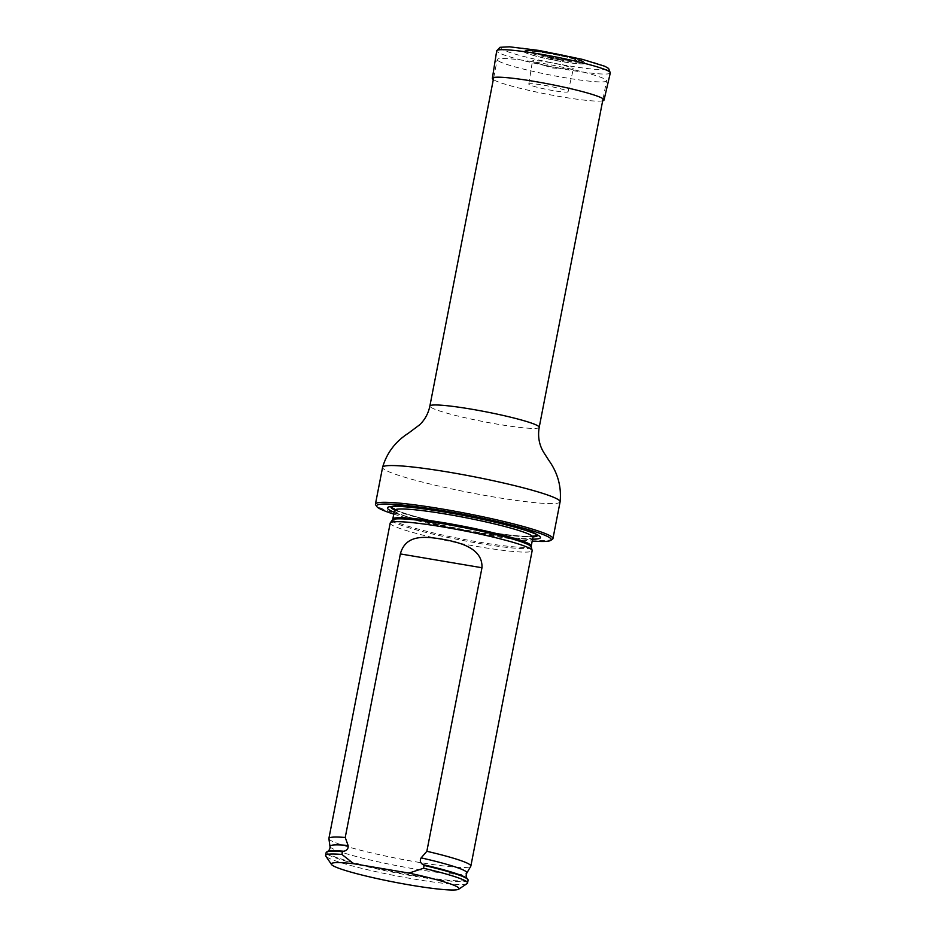 <?xml version="1.0" encoding="UTF-8"?>
<svg xmlns="http://www.w3.org/2000/svg" width="936" height="936" viewBox="0 0 936 936"><rect width="100%" height="100%" fill="white"/><g stroke="black" fill="none" stroke-linecap="round" stroke-linejoin="round"><path stroke-width="0.7" stroke-dasharray="4.68 3.51" d="M498.829 61.214A55.692 5.043 11 0 1 497.215 59.576A55.692 5.043 11 0 1 552.848 65.251A55.692 5.043 11 0 1 606.563 80.824A55.692 5.043 11 0 1 558.067 76.495A55.692 5.043 11 0 1 498.829 61.214M393.752 514.121A88.967 8.061 -169 0 0 532.21 541.031M394.115 512.249A77.934 7.067 -169 0 0 462.571 529.682A77.934 7.067 -169 0 0 532.572 539.159M552.439 539.253A90.418 8.19 11 0 1 470.2 530.817A90.418 8.19 11 0 1 378.062 506.75A90.418 8.19 11 0 1 375.664 504.89M390.195 523.095A72.306 6.552 -169 0 0 459.915 543.325A72.306 6.552 -169 0 0 532.151 550.696M467.146 883.561A72.306 6.552 11 0 1 395.32 875.675A72.306 6.552 11 0 1 325.775 856.077M468.105 880.203A72.306 6.552 11 0 1 395.87 872.843A72.306 6.552 11 0 1 326.137 852.614M328.887 838.679A72.306 6.552 -169 0 0 398.619 858.698A72.306 6.552 -169 0 0 470.773 866.256M546.987 53.2A31.099 2.82 -169 0 0 523.973 51.281A31.099 2.82 -169 0 0 553.831 60.173A31.099 2.82 -169 0 0 584.848 63.11A31.099 2.82 -169 0 0 546.987 53.2M555.364 59.143L549.362 57.646L555.364 59.143M553.199 90.617A20.019 1.813 11 0 1 528.793 84.088A20.019 1.813 11 0 1 548.788 86.124A20.019 1.813 11 0 1 568.093 91.728A20.019 1.813 11 0 1 553.199 90.617M547.958 62.15A20.838 1.884 11 0 1 573.358 68.96A20.838 1.884 11 0 1 568.749 69.252A20.838 1.884 11 0 1 557.844 67.802A20.838 1.884 11 0 1 536.609 62.993A20.838 1.884 11 0 1 532.444 61.004A20.838 1.884 11 0 1 547.958 62.15M602.679 100.819A56.885 5.16 11 0 1 561.705 96.864A56.885 5.16 11 0 1 493.33 79.572M539.206 427.307A55.692 5.043 11 0 1 490.721 422.99A55.692 5.043 11 0 1 431.484 407.698A55.692 5.043 11 0 1 429.87 406.06M560.102 501.825A90.418 8.19 11 0 1 481.373 494.793A90.418 8.19 11 0 1 385.211 469.989A90.418 8.19 11 0 1 382.59 467.321M394.524 509.956A74.646 6.763 -169 0 0 481.935 531.344A74.646 6.763 -169 0 0 533.052 536.878M537.322 534.865A74.646 6.763 -169 0 0 536.328 533.918A74.646 6.763 -169 0 0 465.508 514.613A74.646 6.763 -169 0 0 392.605 505.99A74.646 6.763 -169 0 0 391.33 506.481M392.406 519.96A70.797 6.412 -169 0 0 478.589 543.301A70.797 6.412 -169 0 0 531.274 546.952M392.792 519.07A70.528 6.388 -169 0 0 478.764 542.073A70.528 6.388 -169 0 0 531.25 545.98M394.489 510.354A70.528 6.388 -169 0 0 480.449 533.356A70.528 6.388 -169 0 0 532.947 537.264M394.407 509.184A73.417 6.657 -169 0 0 481.689 530.923A73.417 6.657 -169 0 0 533.462 536.223A73.417 6.657 -169 0 1 481.689 530.923A73.417 6.657 -169 0 1 395.261 509.64M536.106 534.28A73.417 6.657 -169 0 0 465.531 514.449A73.417 6.657 -169 0 0 392.675 506.399A73.417 6.657 -169 0 1 465.531 514.449A73.417 6.657 -169 0 1 536.106 534.28M327.577 851.538A71.557 6.482 -169 0 0 395.998 872.177A71.557 6.482 -169 0 0 467.181 878.67M329.998 846.472A69.732 6.318 -169 0 0 397.238 865.777A69.732 6.318 -169 0 0 466.83 873.066M547.045 53.095A30.993 2.808 11 0 1 584.778 62.969A30.993 2.808 11 0 1 561.752 61.483A30.993 2.808 11 0 1 524.101 51.188A30.993 2.808 11 0 1 547.045 53.095M561.448 60.185A28.876 2.621 11 0 1 527.342 50.298A28.876 2.621 11 0 1 574.996 58.36A28.876 2.621 11 0 1 561.448 60.185M559.95 59.085A22.37 2.024 11 0 1 533.52 51.422A22.37 2.024 11 0 1 570.445 57.669A22.37 2.024 11 0 1 559.95 59.085M559.705 59.003A21.399 1.942 11 0 1 537.896 54.077A21.399 1.942 11 0 1 540.645 51.948A21.399 1.942 11 0 1 569.146 57.482A21.399 1.942 11 0 1 570.901 60.501A21.399 1.942 11 0 1 559.705 59.003M567.122 65.567A54.37 4.926 11 0 1 502.421 49.432A54.37 4.926 11 0 1 541.312 50.848A54.37 4.926 11 0 1 606.025 66.971A54.37 4.926 11 0 1 567.122 65.567M610.307 72.914A57.868 5.242 11 0 1 567.239 69.697A57.868 5.242 11 0 1 496.7 50.837M603.077 98.76L606.563 80.824M493.728 77.512L497.215 59.576M539.218 535.989L536.328 533.918C527.787 524.803 403.767 500.725 392.605 505.99L389.154 506.809M533.848 535.895L530.314 536.34C521.013 536.562 504.785 534.749 481.619 530.899C451.784 526.009 410.553 516.45 397.262 510.483L394.161 508.751M584.848 63.11L583.619 61.706C582.508 61.636 586.696 61.249 566.455 56.137L543.898 51.749C529.87 49.69 527.003 50.099 526.09 50.333L523.973 51.281M550.228 57.985L537.896 54.077L559.775 59.015L570.901 60.501L558.008 59.494M549.362 57.646L553.819 60.255L558.932 59.506M568.093 91.728L573.358 68.96M528.793 84.088L532.444 61.004M536.609 62.993L552.322 67.977L568.749 69.252"/><path stroke-width="1.4" d="M532.21 541.031A88.967 8.061 -169 0 0 550.754 540.376A88.967 8.061 -169 0 0 465.461 514.835A88.967 8.061 -169 0 0 376.81 506.563A88.967 8.061 -169 0 0 379.162 508.4A88.967 8.061 -169 0 0 393.752 514.121M532.572 539.159A77.934 7.067 -169 0 0 539.218 535.989A77.934 7.067 -169 0 0 465.274 515.818A77.934 7.067 -169 0 0 389.154 506.809A77.934 7.067 -169 0 0 389.668 510.178A77.934 7.067 -169 0 0 394.115 512.249M376.81 506.563L375.664 504.89A90.418 8.19 11 0 1 375.441 504.083A90.418 8.19 11 0 1 465.754 513.291A90.418 8.19 11 0 1 552.954 538.586A90.418 8.19 11 0 1 552.439 539.253L550.754 540.376M421.141 857.879A69.732 6.318 -169 0 1 466.83 873.066L470.773 866.256A72.306 6.552 -169 0 0 470.855 866.057L532.151 550.696A72.306 6.552 -169 0 0 532.139 550.403A72.306 6.552 -169 0 0 530.057 548.554A72.306 6.552 -169 0 0 454.65 528.992A72.306 6.552 -169 0 0 390.312 522.838A72.306 6.552 -169 0 0 390.195 523.095L328.887 838.469A72.306 6.552 -169 0 0 328.887 838.679L329.998 846.472C330.197 848.554 329.39 850.239 327.577 851.538L326.734 851.971A72.306 6.552 11 0 1 342.482 851.62L343.816 851.233C347.057 850.485 348.485 848.578 348.11 845.512L345.232 837.474L400.351 553.925C405.733 534.058 425.272 536.515 441.663 539.077C457.177 541.932 482.917 547.08 481.97 567.742L426.851 851.292L421.141 857.879C419.632 860.629 420.252 862.875 423.002 864.642L424.102 865.437A72.306 6.552 11 0 1 467.789 879.395A72.306 6.552 11 0 1 468.105 880.203L467.555 883.034A72.306 6.552 11 0 1 467.146 883.561L458.71 889.2A65.075 5.897 11 0 1 394.068 882.098A65.075 5.897 11 0 1 331.484 864.466A65.075 5.897 11 0 1 353.726 863.741L409.009 873.101A65.075 5.897 11 0 1 458.71 889.2M424.102 865.437L423.552 868.269A72.306 6.552 11 0 1 467.555 883.034M331.484 864.466L325.775 856.077A72.306 6.552 11 0 1 325.588 855.434A72.306 6.552 11 0 1 341.933 854.439L342.482 851.62M423.552 868.269L409.009 873.101M353.726 863.741L341.933 854.439M325.588 855.434L326.137 852.614A72.306 6.552 11 0 1 326.734 851.971M345.232 837.474A72.306 6.552 -169 0 0 328.887 838.469M470.855 866.057A72.306 6.552 -169 0 0 468.749 863.928A72.306 6.552 -169 0 0 426.851 851.292M493.33 79.572A56.885 5.16 11 0 1 492.359 78.332A56.885 5.16 11 0 1 549.186 84.1A56.885 5.16 11 0 1 604.036 100.035A56.885 5.16 11 0 1 602.679 100.819M493.728 77.512L429.87 406.06A55.692 5.043 11 0 1 485.503 411.735A55.692 5.043 11 0 1 539.206 427.307L603.077 98.76M375.441 504.083L382.59 467.321A90.418 8.19 11 0 1 472.902 476.529A90.418 8.19 11 0 1 560.102 501.825C561.588 486.872 557.856 473.078 548.894 460.453L544.366 453.422C539.288 445.665 537.58 436.96 539.206 427.307M533.052 536.878A74.646 6.763 -169 0 0 537.322 534.865M391.33 506.481A74.646 6.763 -169 0 0 393.108 509.207A74.646 6.763 -169 0 0 394.524 509.956M392.406 519.96L392.792 519.07A70.528 6.388 -169 0 1 463.238 526.254A70.528 6.388 -169 0 1 531.25 545.98L531.274 546.952A70.797 6.412 -169 0 0 529.226 545.138A70.797 6.412 -169 0 0 455.399 525.985A70.797 6.412 -169 0 0 392.406 519.96L390.312 522.838M531.25 545.98L532.947 537.264A70.528 6.388 -169 0 0 464.935 517.538A70.528 6.388 -169 0 0 394.489 510.354L394.161 508.751M533.462 536.223A73.417 6.657 -169 0 0 536.106 534.28A73.417 6.657 -169 0 1 533.462 536.223M394.407 509.184A73.417 6.657 -169 0 1 392.675 506.399A73.417 6.657 -169 0 0 395.261 509.64M343.816 851.233A71.557 6.482 -169 0 0 327.577 851.538M466.83 873.066C465.859 874.914 465.976 876.786 467.181 878.67A71.557 6.482 -169 0 0 423.002 864.642M348.11 845.512A69.732 6.318 -169 0 0 329.998 846.472M481.97 567.742L400.351 553.925M492.359 78.332L496.7 50.837A57.868 5.242 11 0 1 554.51 56.71A57.868 5.242 11 0 1 610.307 72.914L604.036 100.035M552.954 538.586L560.102 501.825M382.59 467.321C386.802 452.895 395.437 441.511 408.47 433.157L419.679 424.78C424.944 419.679 428.349 413.443 429.87 406.06M531.274 546.952L532.139 550.403M392.792 519.07L394.489 510.354M532.947 537.264L533.848 535.895M467.181 878.67L467.789 879.395M496.7 50.837L500.011 47.303L509.512 46.812L539.007 50.45L582.601 59.413L604.878 66.292L608.599 68.433L610.307 72.914"/></g></svg>
